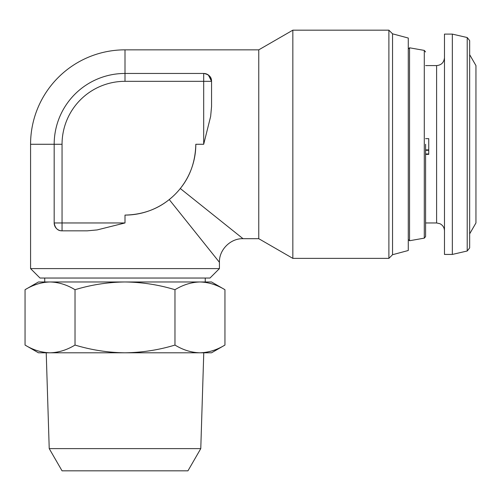 <?xml version="1.0" encoding="UTF-8"?>
<svg xmlns="http://www.w3.org/2000/svg" width="501" height="501" viewBox="0 0 501 501"><rect width="100%" height="100%" fill="white"/><g stroke="black" fill="none" stroke-linecap="round" stroke-linejoin="round"><path stroke-width="0.75" d="M49.223 448.614L200.776 448.614L187.95 470.827L62.049 470.827L49.223 448.614L46.224 352.798M199.962 281.975L199.962 281.975C208.479 282.182 216.808 284.762 224.949 289.71C216.789 284.768 208.46 282.195 199.962 281.975L124.999 281.975C142.134 282.207 158.792 284.781 174.974 289.71C183.134 284.768 191.463 282.195 199.962 281.975L211.554 281.975L224.949 289.71L224.949 345.064C216.789 349.999 208.46 352.579 199.962 352.798L38.439 352.798L25.05 345.064L25.05 289.71C33.21 284.768 41.539 282.195 50.037 281.975C58.554 282.182 66.883 284.762 75.025 289.71C91.414 284.743 108.072 282.169 124.999 281.975L50.037 281.975C41.52 282.182 33.191 284.762 25.05 289.71L38.439 281.975L50.037 281.975M467.214 37.537L469.656 40.606L469.656 247.932L467.214 251.001L452.34 254.433L452.34 34.106L467.214 37.537L467.214 251.001M469.656 54.678L475.95 65.581L475.95 222.958L469.656 233.861M425.587 138.645L428.737 138.645L428.737 154.377L425.587 154.377M425.587 149.893L428.737 149.893M452.34 34.106L444.475 34.106L444.475 254.433L452.34 254.433M425.587 144.269L425.587 236.591L425.587 144.269M408.277 239.484L409.536 240.743L409.536 47.802L424.291 50.401L425.587 51.954M209.982 278.042L40.017 278.042L30.574 268.599L219.425 268.599L209.982 278.042M392.54 33.824L392.54 254.715L408.277 250.5L408.277 38.038L392.54 33.824L388.889 30.173L388.889 258.372L292.841 258.372L292.841 30.173L388.889 30.173M87.262 230.829L97.163 229.921L87.262 230.829L62.049 230.829A7.872 7.872 0 0 1 54.177 222.958C55.148 228.268 57.765 230.886 62.049 230.829A7.872 7.872 0 0 1 54.177 222.958L54.177 144.269A70.823 70.823 0 0 1 124.999 73.453L124.999 49.843A94.426 94.426 0 0 0 30.574 144.269L30.574 268.599M124.999 49.843L258.767 49.843L258.767 238.695L292.841 258.372M210.645 116.432L211.554 106.531L210.645 116.432L203.688 144.269L203.688 81.319L124.999 81.319A62.951 62.951 0 0 0 62.049 144.269L62.049 222.958L62.049 144.269L30.574 144.269M54.177 144.269A70.823 70.823 0 0 1 124.999 73.453L203.688 73.453C208.992 74.417 211.616 77.041 211.554 81.319L208.366 74.987M62.049 230.829L62.049 222.958L124.999 222.958L124.999 215.092C142.134 214.704 156.882 209.531 169.238 199.573L219.425 262.305L169.238 199.573L172.162 197.1M180.297 188.514L243.029 238.695L180.297 188.514C190.205 176.321 195.377 161.572 195.816 144.269L203.688 144.269M124.999 222.958L97.163 229.921M203.688 73.453L203.688 81.319L211.554 81.319A7.872 7.872 0 0 0 203.688 73.453A7.872 7.872 0 0 1 211.554 81.319A7.872 7.872 0 0 0 203.688 73.453A7.872 7.872 0 0 1 211.554 81.319L211.554 106.531M124.999 215.092A70.823 70.823 0 0 0 195.816 144.269M425.587 153.97L428.737 153.97M428.737 150.3L425.587 150.3M199.962 352.798C208.479 352.585 216.808 350.011 224.949 345.064L211.554 352.798L199.962 352.798C191.438 352.585 183.109 350.011 174.974 345.064C158.792 349.992 142.134 352.566 124.999 352.798C108.072 352.604 91.414 350.024 75.025 345.064C66.865 349.999 58.536 352.579 50.037 352.798C41.52 352.585 33.191 350.011 25.05 345.064M174.974 345.064L174.974 289.71M75.025 345.064L75.025 289.71M425.587 65.581L436.603 65.581L436.603 222.958L440.01 223.734C442.859 225.243 444.343 227.611 444.475 230.829M409.536 240.743L424.291 238.138L424.291 50.401M54.177 222.958L62.049 222.958M124.999 73.453L124.999 81.319M200.776 448.614L203.769 352.798M205.26 278.042L205.26 281.975M425.587 222.958L436.603 222.958M436.603 65.581C441.343 65.161 443.961 62.537 444.475 57.715M424.291 238.138L425.587 236.591M258.767 49.843L292.841 30.173M258.767 238.695L243.029 238.695C230.56 238.257 218.987 249.836 219.425 262.305L219.425 268.599M392.54 254.715L388.889 258.372M408.277 49.054L409.536 47.802M44.733 278.042L44.733 281.975"/></g></svg>
